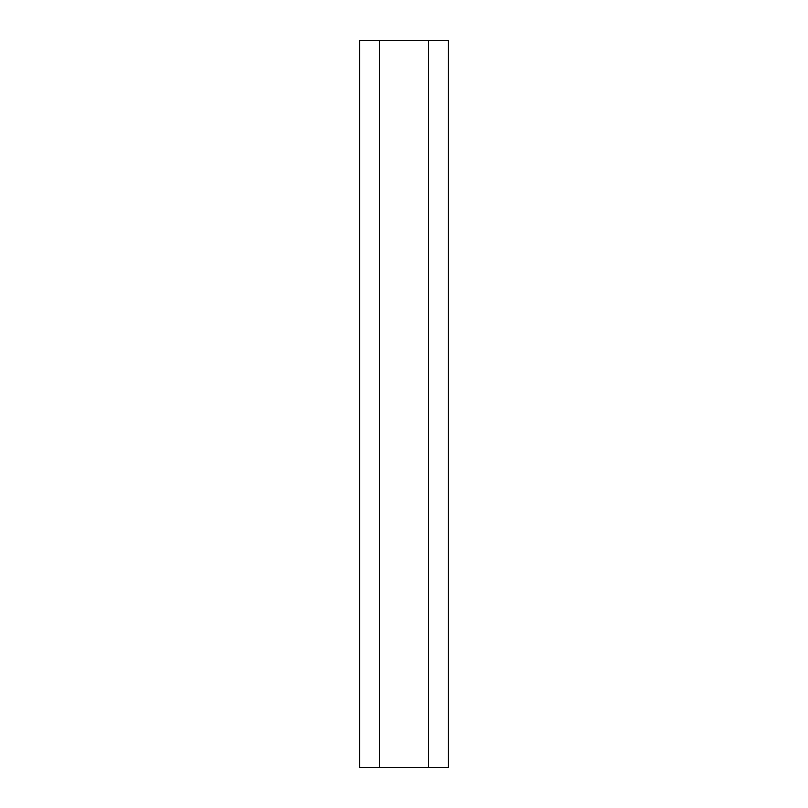 <?xml version="1.0" encoding="UTF-8"?>
<svg xmlns="http://www.w3.org/2000/svg" width="808" height="808" viewBox="0 0 808 808"><rect width="100%" height="100%" fill="white"/><g stroke="black" fill="none" stroke-linecap="round" stroke-linejoin="round"><path stroke-width="1.21" d="M428.604 40.4L379.396 40.4L379.396 767.6L448.4 767.6L448.4 40.4L428.604 40.4L428.604 767.6M379.396 40.4L359.6 40.4L359.6 767.6L379.396 767.6"/></g></svg>
